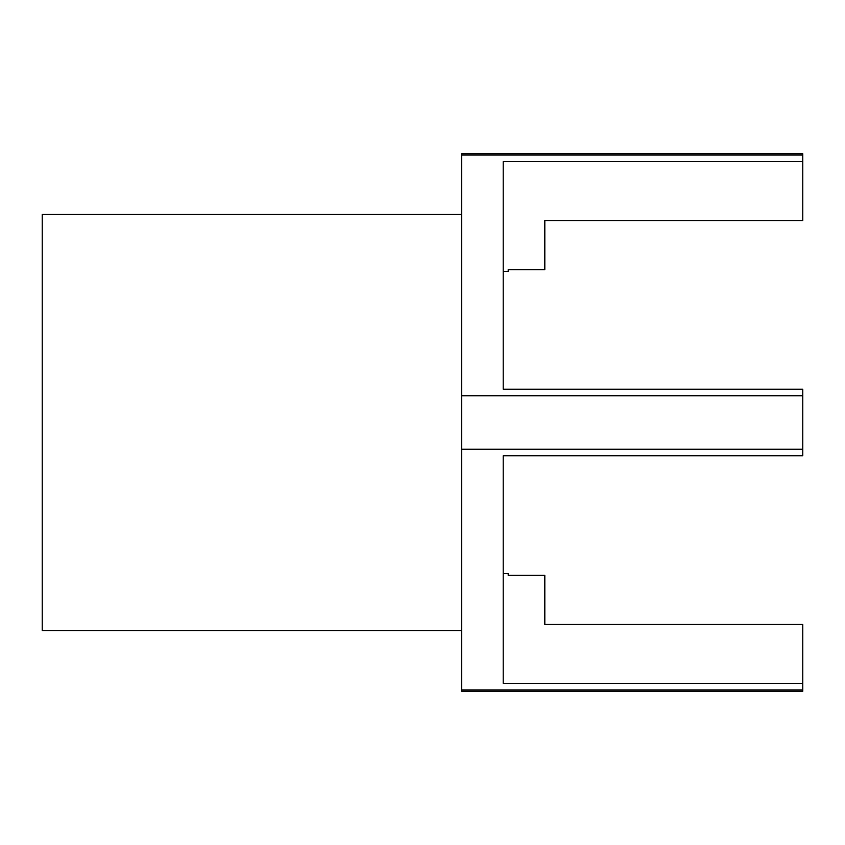 <?xml version="1.0" encoding="UTF-8"?>
<svg xmlns="http://www.w3.org/2000/svg" width="845" height="845" viewBox="0 0 845 845"><rect width="100%" height="100%" fill="white"/><g stroke="black" fill="none" stroke-linecap="round" stroke-linejoin="round"><path stroke-width="1.27" d="M508.204 573.639L508.204 575.35L508.204 573.639L503.208 573.639L503.208 455.782L503.208 683.394L802.75 683.394L802.75 689.921L461.602 689.921L461.602 691.252L802.75 691.252L802.75 689.921M802.75 161.606L503.208 161.606L503.208 389.218L503.208 271.361L508.204 271.361L508.204 269.65L544.814 269.65L544.814 220.534L802.75 220.534L802.75 155.079L461.602 155.079L461.602 395.745L802.75 395.745L802.75 455.782L503.208 455.782M802.75 449.255L461.602 449.255L461.602 689.921M503.208 389.218L802.75 389.218L802.75 395.745M461.602 155.079L461.602 153.748L802.75 153.748L802.75 155.079M461.602 449.255L461.602 395.745M508.204 269.65L508.204 271.361M508.204 575.35L544.814 575.35L544.814 624.466L802.75 624.466L802.75 683.394M461.602 214.482L42.25 214.482L42.25 630.518L461.602 630.518"/></g></svg>
